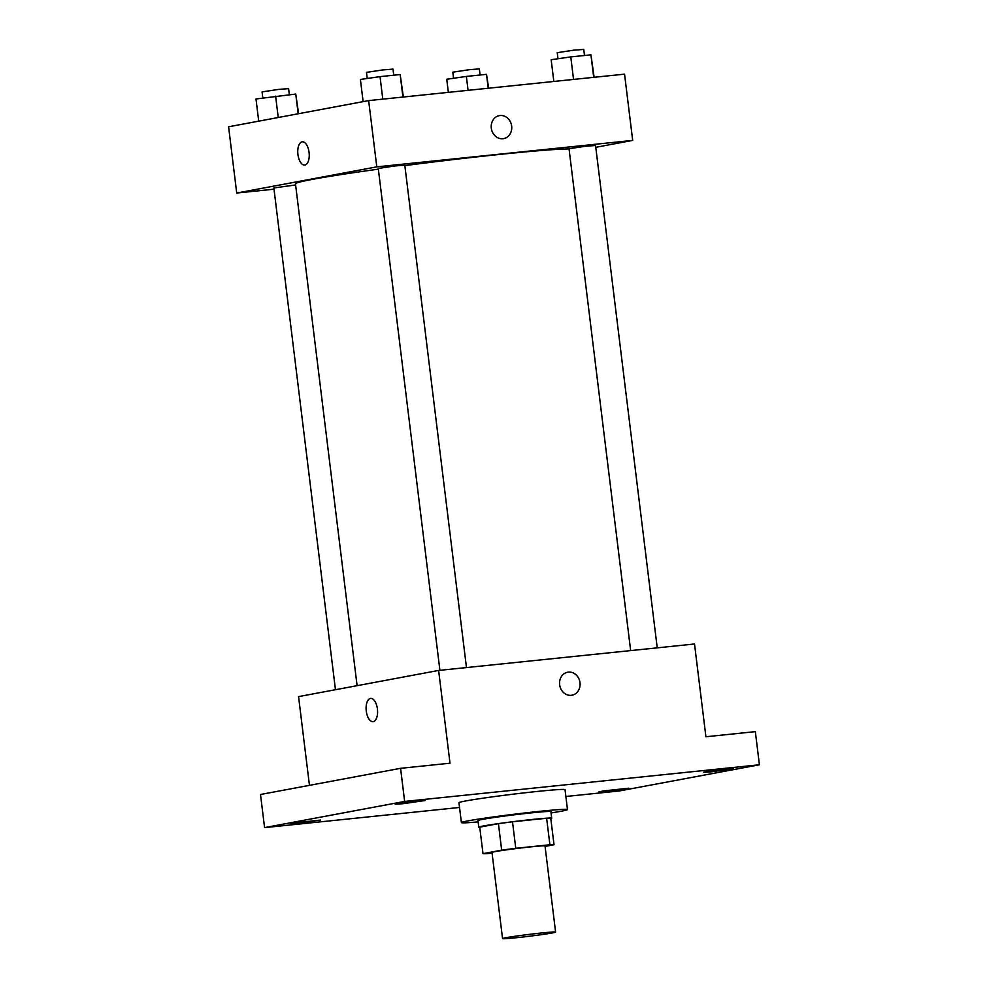 <?xml version="1.0" encoding="UTF-8"?>
<svg xmlns="http://www.w3.org/2000/svg" width="988" height="988" viewBox="0 0 988 988"><rect width="100%" height="100%" fill="white"/><g stroke="black" fill="none" stroke-linecap="round" stroke-linejoin="round"><path stroke-width="1.48" d="M505.819 937.748A26.725 0.926 -7 0 1 535.595 933.635A26.725 0.926 -7 0 1 555.602 932.092A26.725 0.926 -7 0 1 529.197 936.266A26.725 0.926 -7 0 1 502.559 938.6A26.725 0.926 -7 0 1 505.819 937.748M502.559 938.6L491.987 852.459A26.725 0.926 -7 0 1 495.235 851.607A26.725 0.926 -7 0 1 525.023 847.506A26.725 0.926 -7 0 1 545.018 845.95L555.602 932.092M482.996 853.657L479.736 827.154L498.421 823.659L501.669 850.162L482.996 853.657A35.889 1.247 -7 0 0 487.121 853.644L492.061 853.138M545.08 846.42L554.021 844.752A35.889 1.247 -7 0 0 549.896 844.765L515.761 848.297A35.889 1.247 -7 0 0 501.669 850.162M549.896 844.765L546.636 818.262L512.513 821.794L515.761 848.297M498.421 823.659A35.889 1.247 -7 0 1 512.513 821.794M546.636 818.262A35.889 1.247 -7 0 1 550.761 818.249L554.021 844.752M550.81 818.62A36.741 1.272 173 0 0 551.712 818.225A36.741 1.272 173 0 0 532.754 819.423A36.741 1.272 173 0 0 478.785 827.178A36.741 1.272 173 0 0 479.76 827.351M478.785 827.178L477.97 820.546A36.741 1.272 -7 0 1 482.453 819.385A36.741 1.272 -7 0 1 531.939 812.803A36.741 1.272 -7 0 1 550.896 811.593L551.712 818.225M478.13 821.893A53.438 1.853 -7 0 1 461.396 822.584A53.438 1.853 -7 0 1 467.904 820.88A53.438 1.853 -7 0 1 527.469 812.667A53.438 1.853 -7 0 1 567.47 809.567A53.438 1.853 -7 0 1 551.069 812.939M461.396 822.584L458.951 802.713A53.438 1.853 -7 0 1 465.471 801.009A53.438 1.853 -7 0 1 525.023 792.784A53.438 1.853 -7 0 1 565.037 789.684L567.47 809.567M606.743 791.363L598.987 791.857L603.322 790.956L628.825 788.189L606.743 791.363M298.5 823.226L290.756 823.72L295.079 822.819L320.581 820.052L298.5 823.226M402.919 803.713L395.163 804.207L399.485 803.306L425.001 800.539L402.919 803.713M711.162 771.85L703.407 772.332L707.729 771.43L733.244 768.676L711.162 771.85M565.865 796.476L619.353 790.956L759.414 764.774L404.648 801.441L264.574 827.623L459.544 807.468M759.414 764.774L755.338 731.639L705.914 736.752L694.515 643.991L438.623 670.444L450.009 763.205L400.572 768.318L404.648 801.441M559.64 684.77A11.695 10.226 -100.6 0 1 567.68 672.223A11.695 10.226 -100.6 0 1 579.87 681.844A11.695 10.226 -100.6 0 1 571.978 695.206A11.695 10.226 -100.6 0 1 559.64 684.77M400.572 768.318L260.511 794.5L264.574 827.623M438.623 670.444L298.561 696.614L309.454 785.349M373.044 721.66A11.695 5.656 84.1 0 1 366.252 710.841A11.695 5.656 84.1 0 1 370.426 698.442A11.695 5.656 84.1 0 1 370.636 698.405A11.695 5.656 84.1 0 1 377.465 709.458A11.695 5.656 84.1 0 1 373.044 721.66A11.695 5.656 84.1 0 1 366.239 710.841A11.695 5.656 84.1 0 1 370.414 698.442A11.695 5.656 84.1 0 1 370.648 698.405M567.668 672.223A11.695 10.226 -100.6 0 1 579.87 681.844A11.695 10.226 -100.6 0 1 571.966 695.206M357.1 685.672L295.474 183.817A140.271 4.866 -7 0 1 312.566 179.347A140.271 4.866 -7 0 1 378.355 169.158M404.845 165.601A140.271 4.866 -7 0 1 569.063 148.966M295.61 184.941L273.861 187.967L335.463 689.723M630.653 650.586L569.026 148.731L585.551 146.249L595.554 145.483L657.23 647.844M439.895 670.309L378.268 168.454L394.792 165.972L404.796 165.194L466.472 667.555M595.776 147.311L632.691 140.407L376.786 166.861L236.725 193.043L274.009 189.19M376.786 166.861L368.648 100.603L624.552 74.149L632.691 140.407M491.308 128.181A11.695 10.226 -100.6 0 1 499.335 115.633A11.695 10.226 -100.6 0 1 511.537 125.254A11.695 10.226 -100.6 0 1 503.633 138.616A11.695 10.226 -100.6 0 1 491.308 128.181M368.648 100.603L228.586 126.785L236.725 193.043M304.712 165.07A11.695 5.656 84.1 0 1 297.907 154.252A11.695 5.656 84.1 0 1 302.081 141.852A11.695 5.656 84.1 0 1 302.303 141.815A11.695 5.656 84.1 0 1 309.121 152.868A11.695 5.656 84.1 0 1 304.699 165.07A11.695 5.656 84.1 0 1 297.907 154.264A11.695 5.656 84.1 0 1 302.081 141.852A11.695 5.656 84.1 0 1 302.303 141.815M499.335 115.645A11.695 10.226 -100.6 0 1 511.537 125.254A11.695 10.226 -100.6 0 1 503.633 138.616M298.598 113.694L295.758 94.07L255.991 98.973L258.708 121.154M295.758 94.07L298.178 113.768M275.615 96.145L278.233 117.498M262.808 97.985L262.067 91.896L278.579 89.414L288.582 88.636L289.336 94.725M488.652 88.191L486.516 74.347L466.373 76.422L446.749 79.25L448.354 92.366M486.516 74.347L488.22 88.241M466.373 76.422L468.077 90.328M453.566 78.274L452.825 72.173L469.337 69.691L479.341 68.913L480.094 75.014M403.363 97.009L400.177 74.545L380.022 76.632L360.398 79.46L363.127 101.628M400.177 74.545L402.931 97.059M380.022 76.632L382.788 99.133M367.227 78.472L366.474 72.371L382.998 69.901L392.989 69.123L393.743 75.212M594.121 77.286L590.935 54.822L570.78 56.909L551.168 59.737L553.823 81.461M590.935 54.822L593.702 77.336M570.78 56.909L573.546 79.423M557.985 58.749L557.232 52.66L573.756 50.178L583.76 49.4L584.501 55.489"/></g></svg>

